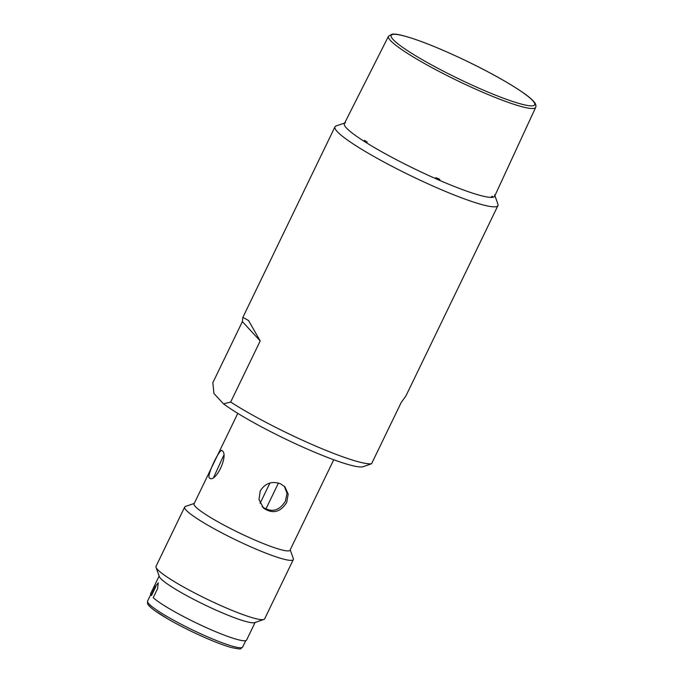 <?xml version="1.0" encoding="UTF-8"?>
<svg xmlns="http://www.w3.org/2000/svg" width="683" height="683" viewBox="0 0 683 683"><rect width="100%" height="100%" fill="white"/><g stroke="black" fill="none" stroke-linecap="round" stroke-linejoin="round"><path stroke-width="1.02" d="M345.461 122.761A83.463 10.177 25.8 0 0 437.436 179.416A83.463 10.177 25.8 0 0 494.603 194.86M438.682 179.492A7.539 0.922 -154.2 0 1 436.787 178.707A7.539 0.922 -154.2 0 1 435.634 178.186M344.633 123.042L336.173 125.92A90.498 11.039 25.8 0 0 334.969 126.842A90.498 11.039 25.8 0 0 435.908 187.347A90.498 11.039 25.8 0 0 497.924 205.617A90.498 11.039 25.8 0 0 497.898 204.097L494.902 195.688M405.975 395.833L401.126 402.637L371.586 463.74A90.498 11.039 -154.2 0 1 311.67 444.334A90.498 11.039 -154.2 0 1 230.666 402.048L260.206 340.945L248.552 320.532L242.875 317.339L242.38 321.599L212.84 382.702L213.933 393.476L223.495 403.849L230.666 402.048M371.586 463.74L363.202 466.685A83.463 10.177 -154.2 0 1 301.476 446.477A83.463 10.177 -154.2 0 1 223.495 403.849M155.4 586.356L151.054 595.345L151.498 595.533L155.835 586.552L155.4 586.356L158.285 582.838L157.56 588.703L153.214 597.693A53.291 6.497 -154.2 0 0 210.065 629.299A53.291 6.497 -154.2 0 0 246.589 640.056L255.101 622.444M263.851 619.472L254.563 622.631A53.291 6.497 -154.2 0 1 218.748 611.328A53.291 6.497 -154.2 0 1 159.327 576.589L156.031 567.351A60.335 7.359 25.8 0 0 223.307 606.675A60.335 7.359 -154.2 0 0 263.851 619.472A60.335 7.359 -154.2 0 0 264.654 618.858L293.323 559.556A60.335 7.359 -154.2 0 1 251.976 547.373A60.335 7.359 25.8 0 1 184.683 507.034L156.014 566.344A60.335 7.359 25.8 0 0 156.031 567.351M151.054 595.345A53.291 6.497 -154.2 0 1 150.619 593.664L159.139 576.059M333.748 459.753L290.027 550.199A53.291 6.497 -154.2 0 1 253.504 539.442A53.291 6.497 -154.2 0 1 194.057 503.806L237.786 413.369M263.561 508.161L258.994 499.555L260.24 490.915C265.166 483.24 271.894 480.841 280.431 483.726L284.939 486.911L288.2 494.168L286.664 502.483C280.474 512.31 272.773 514.205 263.561 508.161M222.299 450.857C228.976 455.416 215.051 484.162 209.263 477.818C206.718 475.061 220.618 446.323 222.299 450.857L221.915 450.558M209.835 478.202L209.263 477.818M262.178 506.684L262.366 506.863C271.578 512.907 279.262 510.995 285.417 501.134L287.014 493.28L284.324 486.287M223.597 455.595L213.745 477.204M194.237 503.448L185.486 506.419A60.335 7.359 25.8 0 0 184.683 507.034M290.198 549.841L293.306 558.54A60.335 7.359 -154.2 0 1 293.323 559.556M242.38 321.599L260.206 340.945M435.865 177.708A76.172 9.289 25.8 0 0 437.188 178.289L436.958 178.784M437.214 178.229L437.82 179.151M491.419 196.892L492.306 197.353A83.463 10.177 25.8 0 0 494.637 196.243L535.677 107.402A81.738 9.963 -154.2 0 1 468.845 86.067A81.738 9.963 -154.2 0 1 390.48 40.502A81.738 9.963 -154.2 0 1 390.334 40.348A81.738 9.963 -154.2 0 1 388.49 36.25L344.36 123.597A83.463 10.177 25.8 0 0 346.383 127.934A83.463 10.177 25.8 0 0 363.954 141.202L367.147 142.209M492.306 197.353L492.725 196.448A83.446 10.177 25.8 0 1 491.598 196.499L491.179 197.404A83.463 10.177 25.8 0 1 439.391 180.269L439.826 179.364A83.446 10.177 25.8 0 1 435.891 177.648L435.464 178.545A83.463 10.177 25.8 0 1 366.771 142.969L367.215 142.081A83.446 10.177 25.8 0 1 364.398 140.305L363.954 141.202M438.059 178.596L439.391 180.269M269.905 483.043L260.103 503.311M278.451 483.026L265.798 509.202M392.956 39.358A79.732 9.724 25.8 0 0 393.092 39.512A79.732 9.724 -154.2 0 0 479.782 88.559A79.732 9.724 -154.2 0 0 532.902 100.811A79.732 9.724 25.8 0 0 532.766 100.657A79.732 9.724 -154.2 0 0 446.076 51.609A79.732 9.724 -154.2 0 0 392.956 39.358M205.182 637.7A50.781 6.19 -154.2 0 1 149.355 605.881M147.596 601.074L147.528 603.473C147.724 604.037 147.963 605.565 154.597 610.508L168.274 619.191C179.655 625.713 191.974 631.895 205.242 637.743C215.794 642.344 224.442 645.597 231.17 647.475C237.983 648.952 241.201 649.32 240.817 648.577L242.661 647.023A52.796 6.437 -154.2 0 1 206.479 636.368A52.796 6.437 -154.2 0 1 147.596 601.074L150.687 594.688M497.924 205.617L405.839 396.123M334.969 126.842L242.935 317.228M535.677 107.402C536.368 105.404 535.6 103.304 533.372 101.084C526.055 92.905 498.095 76.223 467.129 61.299C439.903 48.262 418.355 39.665 402.492 35.499C397.958 34.363 394.518 33.911 392.153 34.15L388.49 36.25M242.661 647.023L245.743 640.637"/></g></svg>
